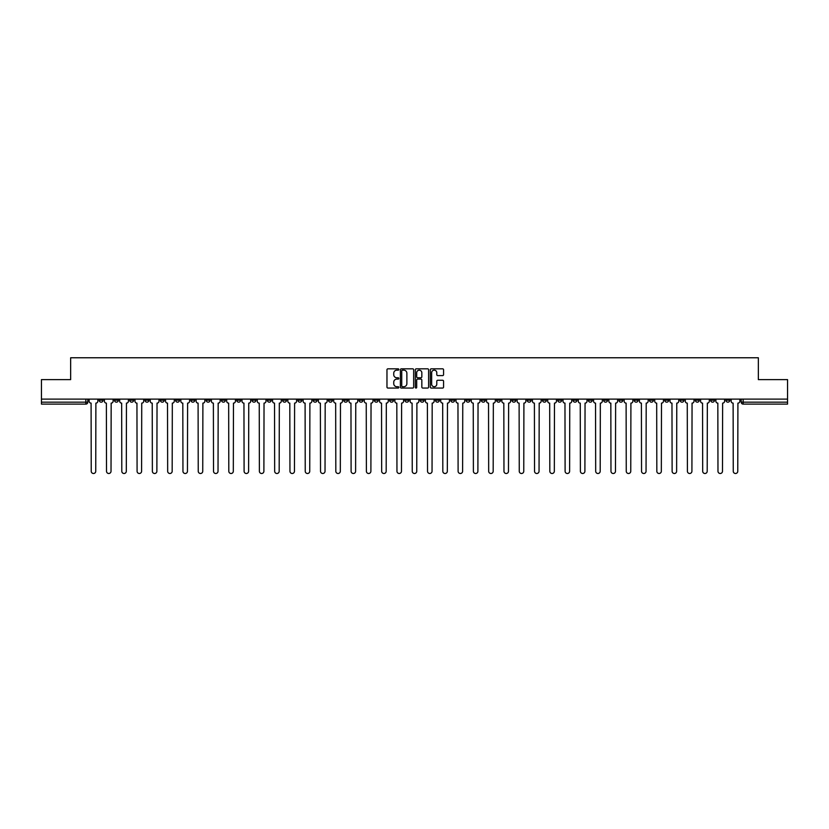 <?xml version="1.0" encoding="UTF-8"?>
<svg xmlns="http://www.w3.org/2000/svg" width="829" height="829" viewBox="0 0 829 829"><rect width="100%" height="100%" fill="white"/><g stroke="black" fill="none" stroke-linecap="round" stroke-linejoin="round"><path stroke-width="1.24" d="M398.822 369.496A0.674 0.674 0 0 0 398.148 368.822L387.931 368.822A0.964 0.964 0 0 0 386.967 369.786L386.967 387.091A0.964 0.964 0 0 0 387.931 388.055L398.148 388.055A0.674 0.674 0 0 0 398.822 387.381A0.674 0.674 0 0 0 398.148 386.708L396.822 386.708A3.078 3.078 0 0 1 393.744 383.63L393.744 382.19A3.078 3.078 0 0 1 396.822 379.112L398.148 379.112A0.674 0.674 0 0 0 398.822 378.438A0.674 0.674 0 0 0 398.148 377.765L396.822 377.765A3.078 3.078 0 0 1 393.744 374.687L393.744 373.247A3.078 3.078 0 0 1 396.822 370.169L398.148 370.169A0.674 0.674 0 0 0 398.822 369.496M603.626 399.112L603.626 400.189L607.543 400.189A1.959 1.959 0 0 1 605.584 402.158A1.959 1.959 0 0 1 603.626 400.189L603.626 399.112M511.907 399.112L511.907 400.189L515.825 400.189A1.959 1.959 0 0 1 513.866 402.158A1.959 1.959 0 0 1 511.907 400.189L511.907 399.112M496.612 399.112L496.612 400.189L500.54 400.189A1.959 1.959 0 0 1 498.571 402.158A1.959 1.959 0 0 1 496.612 400.189L496.612 399.112M404.894 399.112L404.894 400.189L408.821 400.189A1.959 1.959 0 0 1 406.852 402.158A1.959 1.959 0 0 1 404.894 400.189L404.894 399.112M389.609 399.112L389.609 400.189L393.526 400.189A1.959 1.959 0 0 1 391.568 402.158A1.959 1.959 0 0 1 389.609 400.189L389.609 399.112M374.325 399.112L374.325 400.189L378.242 400.189A1.959 1.959 0 0 1 376.283 402.158A1.959 1.959 0 0 1 374.325 400.189L374.325 399.112M343.755 399.112L343.755 400.189L347.672 400.189A1.959 1.959 0 0 1 345.714 402.158A1.959 1.959 0 0 1 343.755 400.189L343.755 399.112M313.175 400.189L313.175 399.112L313.175 400.189A1.959 1.959 0 0 0 315.134 402.158A1.959 1.959 0 0 1 313.175 400.189L317.092 400.189A1.959 1.959 0 0 1 315.134 402.158A1.959 1.959 0 0 0 317.092 400.189L317.092 399.112L317.092 400.189M297.891 400.189L297.891 399.112L297.891 400.189A1.959 1.959 0 0 0 299.849 402.158A1.959 1.959 0 0 1 297.891 400.189L301.808 400.189A1.959 1.959 0 0 1 299.849 402.158M282.606 400.189L282.606 399.112L282.606 400.189A1.959 1.959 0 0 0 284.565 402.158A1.959 1.959 0 0 1 282.606 400.189L286.523 400.189A1.959 1.959 0 0 1 284.565 402.158A1.959 1.959 0 0 0 286.523 400.189L286.523 399.112L286.523 400.189M267.321 399.112L267.321 400.189L271.238 400.189A1.959 1.959 0 0 1 269.28 402.158A1.959 1.959 0 0 1 267.321 400.189L267.321 399.112M252.037 399.112L252.037 400.189L255.954 400.189A1.959 1.959 0 0 1 253.995 402.158A1.959 1.959 0 0 1 252.037 400.189L252.037 399.112M236.742 399.112L236.742 400.189L240.669 400.189A1.959 1.959 0 0 1 238.7 402.158A1.959 1.959 0 0 1 236.742 400.189L236.742 399.112M221.457 400.189L221.457 399.112L221.457 400.189A1.959 1.959 0 0 0 223.415 402.158A1.959 1.959 0 0 1 221.457 400.189L225.374 400.189A1.959 1.959 0 0 1 223.415 402.158M190.888 400.189L190.888 399.112L190.888 400.189A1.959 1.959 0 0 0 192.846 402.158A1.959 1.959 0 0 1 190.888 400.189L194.805 400.189A1.959 1.959 0 0 1 192.846 402.158A1.959 1.959 0 0 0 194.805 400.189L194.805 399.112L194.805 400.189M175.603 400.189L175.603 399.112L175.603 400.189A1.959 1.959 0 0 0 177.561 402.158A1.959 1.959 0 0 1 175.603 400.189L179.52 400.189A1.959 1.959 0 0 1 177.561 402.158A1.959 1.959 0 0 0 179.52 400.189L179.52 399.112L179.52 400.189M160.308 400.189L160.308 399.112L160.308 400.189A1.959 1.959 0 0 0 162.277 402.158A1.959 1.959 0 0 1 160.308 400.189L164.235 400.189A1.959 1.959 0 0 1 162.277 402.158A1.959 1.959 0 0 0 164.235 400.189L164.235 399.112L164.235 400.189M145.023 400.189L145.023 399.112L145.023 400.189A1.959 1.959 0 0 0 146.982 402.158A1.959 1.959 0 0 1 145.023 400.189L148.951 400.189A1.959 1.959 0 0 1 146.982 402.158M129.738 400.189L129.738 399.112L129.738 400.189A1.959 1.959 0 0 0 131.697 402.158A1.959 1.959 0 0 1 129.738 400.189L133.656 400.189A1.959 1.959 0 0 1 131.697 402.158A1.959 1.959 0 0 0 133.656 400.189L133.656 399.112L133.656 400.189M114.454 400.189L114.454 399.112L114.454 400.189A1.959 1.959 0 0 0 116.412 402.158A1.959 1.959 0 0 1 114.454 400.189L118.371 400.189A1.959 1.959 0 0 1 116.412 402.158A1.959 1.959 0 0 0 118.371 400.189L118.371 399.112L118.371 400.189M442.613 375.599A0.964 0.964 0 0 0 443.567 374.635L443.567 369.786A0.964 0.964 0 0 0 442.613 368.822L431.256 368.822A0.964 0.964 0 0 0 430.303 369.786L430.303 387.091A0.964 0.964 0 0 0 431.256 388.055L442.613 388.055A0.964 0.964 0 0 0 443.567 387.091L443.567 381.226A0.964 0.964 0 0 0 442.613 380.262L437.753 380.262A0.964 0.964 0 0 0 436.79 381.226L436.79 384.138A2.57 2.57 0 0 1 434.22 386.708A2.57 2.57 0 0 1 431.65 384.138L431.65 372.739A2.57 2.57 0 0 1 434.22 370.169A2.57 2.57 0 0 1 436.79 372.739L436.79 374.635A0.964 0.964 0 0 0 437.753 375.599L442.613 375.599M41.45 399.112L41.45 379.62L70.652 379.62L70.652 357.765L758.348 357.765L758.348 379.62L787.55 379.62L787.55 399.112L41.45 399.112L41.45 402.158L87.801 402.158L87.801 399.112M413.661 369.786A0.964 0.964 0 0 0 412.697 368.822L401.35 368.822A0.964 0.964 0 0 0 400.386 369.786L400.386 387.091A0.964 0.964 0 0 0 401.35 388.055L412.697 388.055A0.964 0.964 0 0 0 413.661 387.091L413.661 369.786M416.303 368.822L427.65 368.822A0.964 0.964 0 0 1 428.614 369.786L428.614 387.091A0.964 0.964 0 0 1 427.65 388.055L422.8 388.055A0.964 0.964 0 0 1 421.837 387.091L421.837 380.076A0.964 0.964 0 0 0 420.873 379.112L417.65 379.112A0.964 0.964 0 0 0 416.686 380.076L416.686 387.381A0.674 0.674 0 0 1 416.013 388.055A0.674 0.674 0 0 1 415.339 387.381L415.339 369.786A0.964 0.964 0 0 1 416.303 368.822M741.199 399.112L741.199 402.158L787.55 402.158L787.55 404.117L743.157 404.117A1.959 1.959 0 0 1 741.199 402.158M787.55 399.112L787.55 402.158M87.801 402.158A1.959 1.959 0 0 1 85.843 404.117L41.45 404.117L41.45 402.158M729.831 399.112L729.831 400.189A1.959 1.959 0 0 1 727.872 402.158A1.959 1.959 0 0 1 725.914 400.189A1.959 1.959 0 0 0 727.872 402.158A1.959 1.959 0 0 0 729.831 400.189L725.914 400.189L725.914 399.112M714.546 399.112L714.546 400.189A1.959 1.959 0 0 1 712.588 402.158A1.959 1.959 0 0 1 710.629 400.189L714.546 400.189M710.629 399.112L710.629 400.189M699.261 399.112L699.261 400.189A1.959 1.959 0 0 1 697.303 402.158A1.959 1.959 0 0 1 695.344 400.189L699.261 400.189M695.344 399.112L695.344 400.189M683.977 400.189L683.977 399.112L683.977 400.189A1.959 1.959 0 0 1 682.018 402.158A1.959 1.959 0 0 1 680.049 400.189L683.977 400.189A1.959 1.959 0 0 1 682.018 402.158M680.049 399.112L680.049 400.189M668.692 399.112L668.692 400.189A1.959 1.959 0 0 1 666.723 402.158A1.959 1.959 0 0 1 664.765 400.189A1.959 1.959 0 0 0 666.723 402.158M664.765 399.112L664.765 400.189L668.692 400.189M653.397 399.112L653.397 400.189A1.959 1.959 0 0 1 651.439 402.158A1.959 1.959 0 0 1 649.48 400.189L653.397 400.189A1.959 1.959 0 0 1 651.439 402.158M649.48 399.112L649.48 400.189M638.112 399.112L638.112 400.189A1.959 1.959 0 0 1 636.154 402.158A1.959 1.959 0 0 1 634.195 400.189A1.959 1.959 0 0 0 636.154 402.158M634.195 399.112L634.195 400.189L638.112 400.189M622.828 399.112L622.828 400.189A1.959 1.959 0 0 1 620.869 402.158A1.959 1.959 0 0 1 618.911 400.189L622.828 400.189M618.911 399.112L618.911 400.189M607.543 399.112L607.543 400.189A1.959 1.959 0 0 1 605.584 402.158M592.258 399.112L592.258 400.189A1.959 1.959 0 0 1 590.3 402.158A1.959 1.959 0 0 1 588.331 400.189L592.258 400.189M588.331 399.112L588.331 400.189M576.963 399.112L576.963 400.189A1.959 1.959 0 0 1 575.005 402.158A1.959 1.959 0 0 1 573.046 400.189L576.963 400.189M573.046 399.112L573.046 400.189M561.679 399.112L561.679 400.189A1.959 1.959 0 0 1 559.72 402.158A1.959 1.959 0 0 1 557.762 400.189A1.959 1.959 0 0 0 559.72 402.158M557.762 399.112L557.762 400.189L561.679 400.189M546.394 399.112L546.394 400.189A1.959 1.959 0 0 1 544.435 402.158A1.959 1.959 0 0 1 542.477 400.189L546.394 400.189M542.477 399.112L542.477 400.189M531.109 399.112L531.109 400.189A1.959 1.959 0 0 1 529.151 402.158A1.959 1.959 0 0 1 527.192 400.189L531.109 400.189M527.192 399.112L527.192 400.189M515.825 399.112L515.825 400.189M500.54 399.112L500.54 400.189L500.54 399.112M485.245 399.112L485.245 400.189A1.959 1.959 0 0 1 483.286 402.158A1.959 1.959 0 0 1 481.328 400.189L485.245 400.189M481.328 399.112L481.328 400.189M469.96 399.112L469.96 400.189A1.959 1.959 0 0 1 468.002 402.158A1.959 1.959 0 0 1 466.043 400.189L469.96 400.189M466.043 399.112L466.043 400.189M454.675 399.112L454.675 400.189A1.959 1.959 0 0 1 452.717 402.158A1.959 1.959 0 0 1 450.758 400.189L454.675 400.189M450.758 399.112L450.758 400.189M439.391 399.112L439.391 400.189A1.959 1.959 0 0 1 437.432 402.158A1.959 1.959 0 0 1 435.474 400.189L439.391 400.189M435.474 399.112L435.474 400.189M424.106 399.112L424.106 400.189A1.959 1.959 0 0 1 422.148 402.158A1.959 1.959 0 0 1 420.179 400.189L424.106 400.189M420.179 399.112L420.179 400.189M408.821 399.112L408.821 400.189A1.959 1.959 0 0 1 406.852 402.158M393.526 399.112L393.526 400.189M378.242 400.189L378.242 399.112L378.242 400.189A1.959 1.959 0 0 1 376.283 402.158M362.957 399.112L362.957 400.189A1.959 1.959 0 0 1 360.998 402.158A1.959 1.959 0 0 1 359.04 400.189A1.959 1.959 0 0 0 360.998 402.158A1.959 1.959 0 0 0 362.957 400.189L359.04 400.189L359.04 399.112M347.672 400.189L347.672 399.112L347.672 400.189A1.959 1.959 0 0 1 345.714 402.158M332.388 399.112L332.388 400.189A1.959 1.959 0 0 1 330.429 402.158A1.959 1.959 0 0 1 328.46 400.189A1.959 1.959 0 0 0 330.429 402.158M328.46 399.112L328.46 400.189L332.388 400.189M301.808 399.112L301.808 400.189L301.808 399.112M271.238 400.189L271.238 399.112L271.238 400.189A1.959 1.959 0 0 1 269.28 402.158M255.954 400.189L255.954 399.112L255.954 400.189A1.959 1.959 0 0 1 253.995 402.158M240.669 400.189L240.669 399.112L240.669 400.189A1.959 1.959 0 0 1 238.7 402.158M225.374 399.112L225.374 400.189L225.374 399.112M210.089 400.189L210.089 399.112L210.089 400.189A1.959 1.959 0 0 1 208.131 402.158A1.959 1.959 0 0 1 206.172 400.189L210.089 400.189A1.959 1.959 0 0 1 208.131 402.158M206.172 399.112L206.172 400.189M148.951 399.112L148.951 400.189L148.951 399.112M103.086 399.112L103.086 400.189A1.959 1.959 0 0 1 101.128 402.158A1.959 1.959 0 0 1 99.169 400.189A1.959 1.959 0 0 0 101.128 402.158A1.959 1.959 0 0 0 103.086 400.189L103.086 399.112M99.169 399.112L99.169 400.189L103.086 400.189M402.407 370.169A0.674 0.674 0 0 0 401.733 370.843L401.733 386.034A0.674 0.674 0 0 0 402.407 386.708L403.796 386.708A3.078 3.078 0 0 0 406.873 383.63L406.873 373.247A3.078 3.078 0 0 0 403.796 370.169L402.407 370.169M421.837 372.791A2.57 2.57 0 0 0 419.256 370.211A2.57 2.57 0 0 0 416.686 372.791L416.686 376.801A0.964 0.964 0 0 0 417.65 377.765L420.873 377.765A0.964 0.964 0 0 0 421.837 376.801L421.837 372.791M89.117 401.174L89.117 399.112L89.117 401.174A1.959 1.959 48.4 0 0 91.086 403.132L91.231 471.235A2.249 2.249 48.4 0 0 93.48 473.494A2.249 2.249 48.4 0 0 95.739 471.235L95.884 403.132A1.959 1.959 48.4 0 0 97.843 401.174L97.843 399.112M91.086 403.132L91.231 471.235M95.739 471.235L95.884 403.132M104.413 401.174L104.413 399.112L104.413 401.174A1.959 1.959 48.4 0 0 106.371 403.132L106.516 471.235A2.249 2.249 48.4 0 0 108.765 473.494A2.249 2.249 48.4 0 0 111.024 471.235L111.169 403.132A1.959 1.959 48.4 0 0 113.127 401.174L113.127 399.112M119.697 401.174L119.697 399.112L119.697 401.174A1.959 1.959 48.4 0 0 121.656 403.132L121.801 471.235A2.249 2.249 48.4 0 0 124.06 473.494A2.249 2.249 48.4 0 0 126.309 471.235L126.454 403.132A1.959 1.959 48.4 0 0 128.412 401.174L128.412 399.112M106.371 403.132L106.516 471.235M111.024 471.235L111.169 403.132M121.656 403.132L121.801 471.235M126.309 471.235L126.454 403.132M134.982 401.174L134.982 399.112L134.982 401.174A1.959 1.959 48.4 0 0 136.94 403.132L137.086 471.235A2.249 2.249 48.4 0 0 139.345 473.494A2.249 2.249 48.4 0 0 141.593 471.235L141.738 403.132A1.959 1.959 48.4 0 0 143.707 401.174L143.707 399.112M150.267 401.174L150.267 399.112L150.267 401.174A1.959 1.959 48.4 0 0 152.225 403.132L152.37 471.235A2.249 2.249 48.4 0 0 154.629 473.494A2.249 2.249 48.4 0 0 156.878 471.235L157.033 403.132A1.959 1.959 48.4 0 0 158.992 401.174L158.992 399.112M165.551 401.174L165.551 399.112L165.551 401.174A1.959 1.959 48.4 0 0 167.51 403.132L167.665 471.235A2.249 2.249 48.4 0 0 169.914 473.494A2.249 2.249 48.4 0 0 172.173 471.235L172.318 403.132A1.959 1.959 48.4 0 0 174.277 401.174L174.277 399.112M136.94 403.132L137.086 471.235M141.593 471.235L141.738 403.132M152.225 403.132L152.37 471.235M156.878 471.235L157.033 403.132M167.51 403.132L167.665 471.235M172.173 471.235L172.318 403.132M180.846 401.174L180.846 399.112L180.846 401.174A1.959 1.959 48.4 0 0 182.805 403.132L182.95 471.235A2.249 2.249 48.4 0 0 185.199 473.494A2.249 2.249 48.4 0 0 187.458 471.235L187.603 403.132A1.959 1.959 48.4 0 0 189.561 401.174L189.561 399.112M182.805 403.132L182.95 471.235M187.458 471.235L187.603 403.132M196.131 401.174L196.131 399.112L196.131 401.174A1.959 1.959 48.4 0 0 198.09 403.132L198.235 471.235A2.249 2.249 48.4 0 0 200.494 473.494A2.249 2.249 48.4 0 0 202.742 471.235L202.887 403.132A1.959 1.959 48.4 0 0 204.846 401.174L204.846 399.112M198.09 403.132L198.235 471.235M202.742 471.235L202.887 403.132M211.416 401.174L211.416 399.112L211.416 401.174A1.959 1.959 48.4 0 0 213.374 403.132L213.519 471.235A2.249 2.249 48.4 0 0 215.778 473.494A2.249 2.249 48.4 0 0 218.027 471.235L218.172 403.132A1.959 1.959 48.4 0 0 220.131 401.174L220.131 399.112M213.374 403.132L213.519 471.235M218.027 471.235L218.172 403.132M226.7 401.174L226.7 399.112L226.7 401.174A1.959 1.959 48.4 0 0 228.659 403.132L228.804 471.235A2.249 2.249 48.4 0 0 231.063 473.494A2.249 2.249 48.4 0 0 233.312 471.235L233.467 403.132A1.959 1.959 48.4 0 0 235.426 401.174L235.426 399.112M228.659 403.132L228.804 471.235M233.312 471.235L233.467 403.132M241.985 401.174L241.985 399.112L241.985 401.174A1.959 1.959 48.4 0 0 243.944 403.132L244.099 471.235A2.249 2.249 48.4 0 0 246.348 473.494A2.249 2.249 48.4 0 0 248.607 471.235L248.752 403.132A1.959 1.959 48.4 0 0 250.71 401.174L250.71 399.112M243.944 403.132L244.099 471.235M248.607 471.235L248.752 403.132M257.27 401.174L257.27 399.112L257.27 401.174A1.959 1.959 48.4 0 0 259.239 403.132L259.384 471.235A2.249 2.249 48.4 0 0 261.632 473.494A2.249 2.249 48.4 0 0 263.891 471.235L264.036 403.132A1.959 1.959 48.4 0 0 265.995 401.174L265.995 399.112M259.239 403.132L259.384 471.235M263.891 471.235L264.036 403.132M272.565 401.174L272.565 399.112L272.565 401.174A1.959 1.959 48.4 0 0 274.523 403.132L274.668 471.235A2.249 2.249 48.4 0 0 276.917 473.494A2.249 2.249 48.4 0 0 279.176 471.235L279.321 403.132A1.959 1.959 48.4 0 0 281.28 401.174L281.28 399.112M274.523 403.132L274.668 471.235M279.176 471.235L279.321 403.132M287.85 401.174L287.85 399.112L287.85 401.174A1.959 1.959 48.4 0 0 289.808 403.132L289.953 471.235A2.249 2.249 48.4 0 0 292.212 473.494A2.249 2.249 48.4 0 0 294.461 471.235L294.606 403.132A1.959 1.959 48.4 0 0 296.564 401.174L296.564 399.112M289.808 403.132L289.953 471.235M294.461 471.235L294.606 403.132M303.134 401.174L303.134 399.112L303.134 401.174A1.959 1.959 48.4 0 0 305.093 403.132L305.238 471.235A2.249 2.249 48.4 0 0 307.497 473.494A2.249 2.249 48.4 0 0 309.745 471.235L309.891 403.132A1.959 1.959 48.4 0 0 311.859 401.174L311.859 399.112M305.093 403.132L305.238 471.235M309.745 471.235L309.891 403.132M318.419 401.174L318.419 399.112L318.419 401.174A1.959 1.959 48.4 0 0 320.377 403.132L320.522 471.235A2.249 2.249 48.4 0 0 322.782 473.494A2.249 2.249 48.4 0 0 325.03 471.235L325.186 403.132A1.959 1.959 48.4 0 0 327.144 401.174L327.144 399.112M320.377 403.132L320.522 471.235M325.03 471.235L325.186 403.132M333.704 401.174L333.704 399.112L333.704 401.174A1.959 1.959 48.4 0 0 335.662 403.132L335.818 471.235A2.249 2.249 48.4 0 0 338.066 473.494A2.249 2.249 48.4 0 0 340.325 471.235L340.47 403.132A1.959 1.959 48.4 0 0 342.429 401.174L342.429 399.112M335.662 403.132L335.818 471.235M340.325 471.235L340.47 403.132M348.988 401.174L348.988 399.112L348.988 401.174A1.959 1.959 48.4 0 0 350.957 403.132L351.102 471.235A2.249 2.249 48.4 0 0 353.351 473.494A2.249 2.249 48.4 0 0 355.61 471.235L355.755 403.132A1.959 1.959 48.4 0 0 357.713 401.174L357.713 399.112M350.957 403.132L351.102 471.235M355.61 471.235L355.755 403.132M364.283 401.174L364.283 399.112L364.283 401.174A1.959 1.959 48.4 0 0 366.242 403.132L366.387 471.235A2.249 2.249 48.4 0 0 368.636 473.494A2.249 2.249 48.4 0 0 370.895 471.235L371.04 403.132A1.959 1.959 48.4 0 0 372.998 401.174L372.998 399.112M366.242 403.132L366.387 471.235M370.895 471.235L371.04 403.132M379.568 401.174L379.568 399.112L379.568 401.174A1.959 1.959 48.4 0 0 381.527 403.132L381.672 471.235A2.249 2.249 48.4 0 0 383.931 473.494A2.249 2.249 48.4 0 0 386.179 471.235L386.324 403.132A1.959 1.959 48.4 0 0 388.283 401.174L388.283 399.112M381.527 403.132L381.672 471.235M386.179 471.235L386.324 403.132M394.853 401.174L394.853 399.112L394.853 401.174A1.959 1.959 48.4 0 0 396.811 403.132L396.956 471.235A2.249 2.249 48.4 0 0 399.215 473.494A2.249 2.249 48.4 0 0 401.464 471.235L401.619 403.132A1.959 1.959 48.4 0 0 403.578 401.174L403.578 399.112M396.811 403.132L396.956 471.235M401.464 471.235L401.619 403.132M410.137 401.174L410.137 399.112L410.137 401.174A1.959 1.959 48.4 0 0 412.096 403.132L412.251 471.235A2.249 2.249 48.4 0 0 414.5 473.494A2.249 2.249 48.4 0 0 416.749 471.235L416.904 403.132A1.959 1.959 48.4 0 0 418.863 401.174L418.863 399.112M412.096 403.132L412.251 471.235M416.749 471.235L416.904 403.132M425.422 401.174L425.422 399.112L425.422 401.174A1.959 1.959 48.4 0 0 427.381 403.132L427.536 471.235A2.249 2.249 48.4 0 0 429.785 473.494A2.249 2.249 48.4 0 0 432.044 471.235L432.189 403.132A1.959 1.959 48.4 0 0 434.147 401.174L434.147 399.112M427.381 403.132L427.536 471.235M432.044 471.235L432.189 403.132M440.717 401.174L440.717 399.112L440.717 401.174A1.959 1.959 48.4 0 0 442.676 403.132L442.821 471.235A2.249 2.249 48.4 0 0 445.069 473.494A2.249 2.249 48.4 0 0 447.328 471.235L447.473 403.132A1.959 1.959 48.4 0 0 449.432 401.174L449.432 399.112M442.676 403.132L442.821 471.235M447.328 471.235L447.473 403.132M456.002 401.174L456.002 399.112L456.002 401.174A1.959 1.959 48.4 0 0 457.96 403.132L458.105 471.235A2.249 2.249 48.4 0 0 460.364 473.494A2.249 2.249 48.4 0 0 462.613 471.235L462.758 403.132A1.959 1.959 48.4 0 0 464.717 401.174L464.717 399.112M457.96 403.132L458.105 471.235M462.613 471.235L462.758 403.132M471.286 401.174L471.286 399.112L471.286 401.174A1.959 1.959 48.4 0 0 473.245 403.132L473.39 471.235A2.249 2.249 48.4 0 0 475.649 473.494A2.249 2.249 48.4 0 0 477.898 471.235L478.043 403.132A1.959 1.959 48.4 0 0 480.012 401.174L480.012 399.112M473.245 403.132L473.39 471.235M477.898 471.235L478.043 403.132M486.571 401.174L486.571 399.112L486.571 401.174A1.959 1.959 48.4 0 0 488.53 403.132L488.675 471.235A2.249 2.249 48.4 0 0 490.934 473.494A2.249 2.249 48.4 0 0 493.182 471.235L493.338 403.132A1.959 1.959 48.4 0 0 495.296 401.174L495.296 399.112M488.53 403.132L488.675 471.235M493.182 471.235L493.338 403.132M501.856 401.174L501.856 399.112L501.856 401.174A1.959 1.959 48.4 0 0 503.814 403.132L503.97 471.235A2.249 2.249 48.4 0 0 506.218 473.494A2.249 2.249 48.4 0 0 508.478 471.235L508.623 403.132A1.959 1.959 48.4 0 0 510.581 401.174L510.581 399.112M503.814 403.132L503.97 471.235M508.478 471.235L508.623 403.132M517.141 401.174L517.141 399.112L517.141 401.174A1.959 1.959 48.4 0 0 519.109 403.132L519.255 471.235A2.249 2.249 48.4 0 0 521.503 473.494A2.249 2.249 48.4 0 0 523.762 471.235L523.907 403.132A1.959 1.959 48.4 0 0 525.866 401.174L525.866 399.112M519.109 403.132L519.255 471.235M523.762 471.235L523.907 403.132M532.436 401.174L532.436 399.112L532.436 401.174A1.959 1.959 48.4 0 0 534.394 403.132L534.539 471.235A2.249 2.249 48.4 0 0 536.788 473.494A2.249 2.249 48.4 0 0 539.047 471.235L539.192 403.132A1.959 1.959 48.4 0 0 541.15 401.174L541.15 399.112M534.394 403.132L534.539 471.235M539.047 471.235L539.192 403.132M547.72 401.174L547.72 399.112L547.72 401.174A1.959 1.959 48.4 0 0 549.679 403.132L549.824 471.235A2.249 2.249 48.4 0 0 552.083 473.494A2.249 2.249 48.4 0 0 554.332 471.235L554.477 403.132A1.959 1.959 48.4 0 0 556.435 401.174L556.435 399.112M549.679 403.132L549.824 471.235M554.332 471.235L554.477 403.132M563.005 401.174L563.005 399.112L563.005 401.174A1.959 1.959 48.4 0 0 564.963 403.132L565.109 471.235A2.249 2.249 48.4 0 0 567.368 473.494A2.249 2.249 48.4 0 0 569.616 471.235L569.761 403.132A1.959 1.959 48.4 0 0 571.73 401.174L571.73 399.112M564.963 403.132L565.109 471.235M569.616 471.235L569.761 403.132M578.29 401.174L578.29 399.112L578.29 401.174A1.959 1.959 48.4 0 0 580.248 403.132L580.393 471.235A2.249 2.249 48.4 0 0 582.652 473.494A2.249 2.249 48.4 0 0 584.901 471.235L585.056 403.132A1.959 1.959 48.4 0 0 587.015 401.174L587.015 399.112M580.248 403.132L580.393 471.235M584.901 471.235L585.056 403.132M593.574 401.174L593.574 399.112L593.574 401.174A1.959 1.959 48.4 0 0 595.533 403.132L595.688 471.235A2.249 2.249 48.4 0 0 597.937 473.494A2.249 2.249 48.4 0 0 600.196 471.235L600.341 403.132A1.959 1.959 48.4 0 0 602.3 401.174L602.3 399.112M595.533 403.132L595.688 471.235M600.196 471.235L600.341 403.132M608.869 401.174L608.869 399.112L608.869 401.174A1.959 1.959 48.4 0 0 610.828 403.132L610.973 471.235A2.249 2.249 48.4 0 0 613.222 473.494A2.249 2.249 48.4 0 0 615.481 471.235L615.626 403.132A1.959 1.959 48.4 0 0 617.584 401.174L617.584 399.112M610.828 403.132L610.973 471.235M615.481 471.235L615.626 403.132M624.154 401.174L624.154 399.112L624.154 401.174A1.959 1.959 48.4 0 0 626.113 403.132L626.258 471.235A2.249 2.249 48.4 0 0 628.506 473.494A2.249 2.249 48.4 0 0 630.765 471.235L630.91 403.132A1.959 1.959 48.4 0 0 632.869 401.174L632.869 399.112M626.113 403.132L626.258 471.235M630.765 471.235L630.91 403.132M639.439 401.174L639.439 399.112L639.439 401.174A1.959 1.959 48.4 0 0 641.397 403.132L641.542 471.235A2.249 2.249 48.4 0 0 643.801 473.494A2.249 2.249 48.4 0 0 646.05 471.235L646.195 403.132A1.959 1.959 48.4 0 0 648.154 401.174L648.154 399.112M641.397 403.132L641.542 471.235M646.05 471.235L646.195 403.132M654.723 401.174L654.723 399.112L654.723 401.174A1.959 1.959 48.4 0 0 656.682 403.132L656.827 471.235A2.249 2.249 48.4 0 0 659.086 473.494A2.249 2.249 48.4 0 0 661.335 471.235L661.49 403.132A1.959 1.959 48.4 0 0 663.449 401.174L663.449 399.112M656.682 403.132L656.827 471.235M661.335 471.235L661.49 403.132M670.008 401.174L670.008 399.112L670.008 401.174A1.959 1.959 48.4 0 0 671.967 403.132L672.122 471.235A2.249 2.249 48.4 0 0 674.371 473.494A2.249 2.249 48.4 0 0 676.63 471.235L676.775 403.132A1.959 1.959 48.4 0 0 678.733 401.174L678.733 399.112M671.967 403.132L672.122 471.235M676.63 471.235L676.775 403.132M685.293 401.174L685.293 399.112L685.293 401.174A1.959 1.959 48.4 0 0 687.262 403.132L687.407 471.235A2.249 2.249 48.4 0 0 689.655 473.494A2.249 2.249 48.4 0 0 691.914 471.235L692.06 403.132A1.959 1.959 48.4 0 0 694.018 401.174L694.018 399.112M687.262 403.132L687.407 471.235M691.914 471.235L692.06 403.132M700.588 401.174L700.588 399.112L700.588 401.174A1.959 1.959 48.4 0 0 702.546 403.132L702.691 471.235A2.249 2.249 48.4 0 0 704.94 473.494A2.249 2.249 48.4 0 0 707.199 471.235L707.344 403.132A1.959 1.959 48.4 0 0 709.303 401.174L709.303 399.112M702.546 403.132L702.691 471.235M707.199 471.235L707.344 403.132M715.873 401.174L715.873 399.112L715.873 401.174A1.959 1.959 48.4 0 0 717.831 403.132L717.976 471.235A2.249 2.249 48.4 0 0 720.235 473.494A2.249 2.249 48.4 0 0 722.484 471.235L722.629 403.132A1.959 1.959 48.4 0 0 724.587 401.174L724.587 399.112M717.831 403.132L717.976 471.235M722.484 471.235L722.629 403.132M731.157 401.174L731.157 399.112L731.157 401.174A1.959 1.959 48.4 0 0 733.116 403.132L733.261 471.235A2.249 2.249 48.4 0 0 735.52 473.494A2.249 2.249 48.4 0 0 737.769 471.235L737.914 403.132A1.959 1.959 48.4 0 0 739.882 401.174L739.882 399.112M733.116 403.132L733.261 471.235M737.769 471.235L737.914 403.132M85.843 399.112L85.843 404.117M743.157 399.112L743.157 404.117"/></g></svg>
